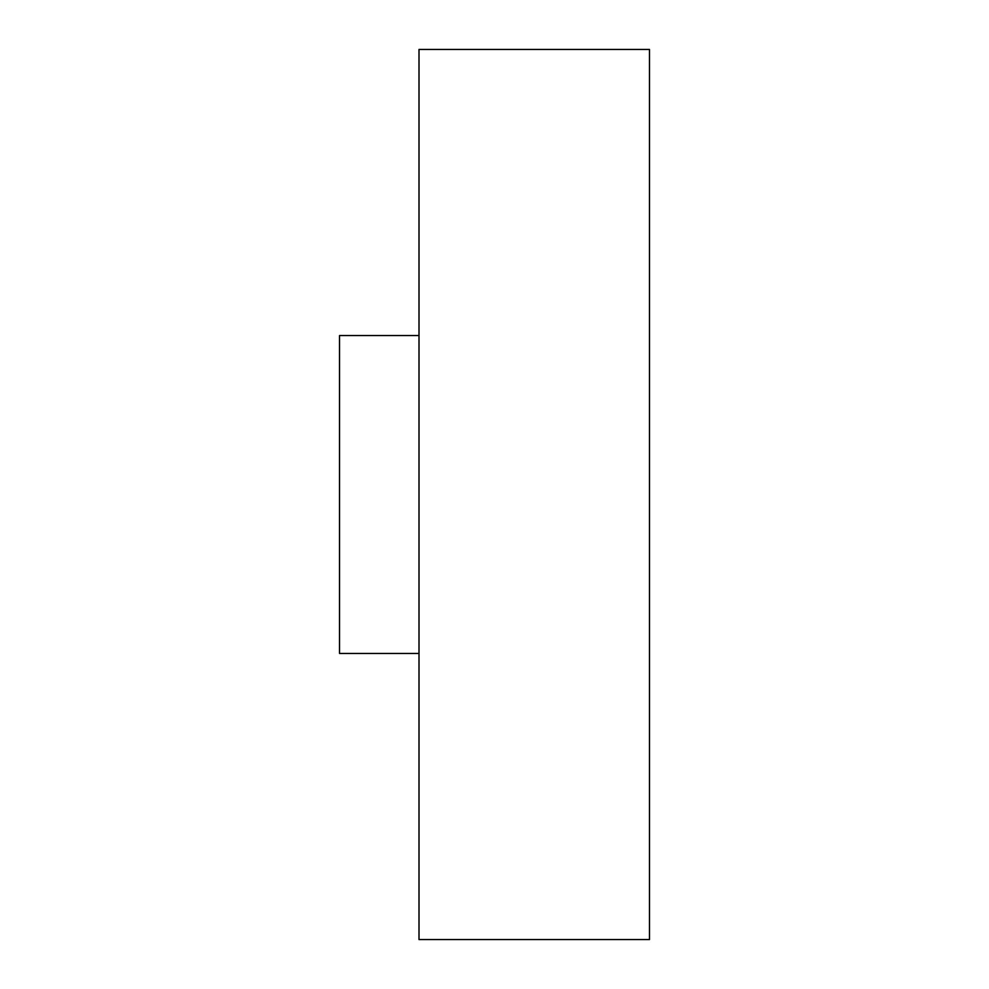 <?xml version="1.0" encoding="UTF-8"?>
<svg xmlns="http://www.w3.org/2000/svg" width="989" height="989" viewBox="0 0 989 989"><rect width="100%" height="100%" fill="white"/><g stroke="black" fill="none" stroke-linecap="round" stroke-linejoin="round"><path stroke-width="1.48" d="M419.002 335.555L339.524 335.555L339.524 653.445L419.002 653.445M649.476 939.55L649.476 49.45L419.002 49.45L419.002 939.55L649.476 939.55"/></g></svg>
